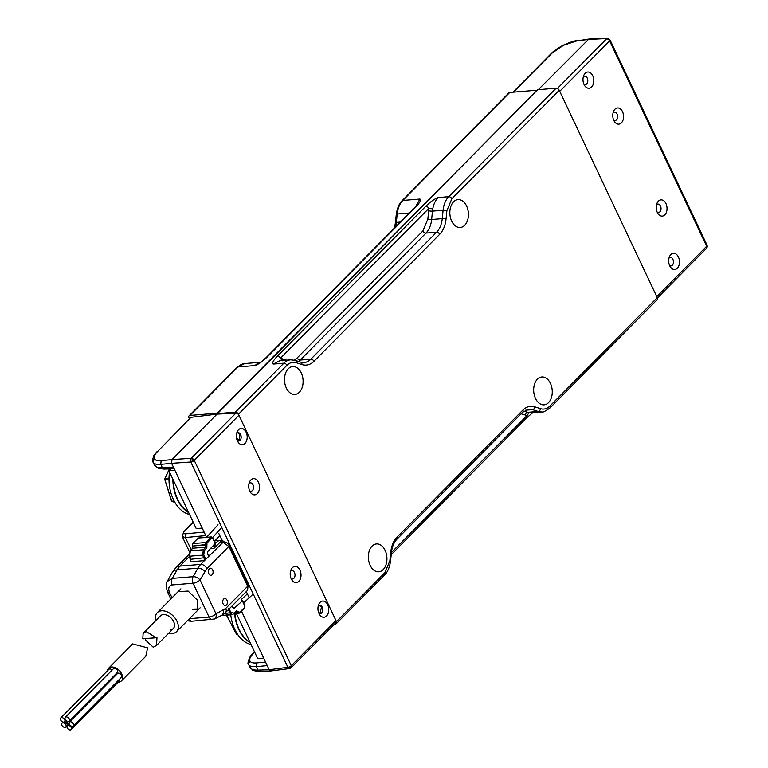 <?xml version="1.0" encoding="UTF-8"?>
<svg xmlns="http://www.w3.org/2000/svg" width="768" height="768" viewBox="0 0 768 768"><rect width="100%" height="100%" fill="white"/><g stroke="black" fill="none" stroke-linecap="round" stroke-linejoin="round"><path stroke-width="1.15" d="M234.547 613.709A33.802 22.397 85.3 0 0 238.752 629.395A33.802 22.397 85.3 0 0 250.138 642.634M249.955 642.25A33.802 22.397 -94.7 0 1 239.155 629.366A33.802 22.397 -94.7 0 1 234.95 613.68M171.667 500.976L172.157 501.638A0.71 0.518 102.3 0 1 171.686 501.206M174.134 501.005L171.773 501.197L164.678 479.107L169.555 468.893M251.002 644.467A33.36 22.099 -94.7 0 1 230.755 614.726M263.683 658.128L257.693 658.618L236.39 613.555M170.832 468.854L168.912 470.794L174.902 470.304M168.912 470.794L196.234 528.595L202.224 528.106M584.045 84.528A8.131 5.386 85.3 0 0 584.678 85.661A8.131 5.386 85.3 0 0 591.984 86.554A8.131 5.386 85.3 0 0 592.733 75.754A8.131 5.386 85.3 0 0 583.834 75.293A8.131 5.386 85.3 0 0 584.045 84.528M583.862 84.106A4.195 2.784 85.3 0 0 585.283 84.605A4.195 2.784 85.3 0 0 587.568 82.368A4.195 2.784 85.3 0 0 587.251 78.154A4.195 2.784 85.3 0 0 584.602 76.234A4.195 2.784 85.3 0 0 583.277 76.963M657.283 212.381A8.131 5.386 85.3 0 0 657.917 213.514A8.131 5.386 85.3 0 0 665.222 214.406A8.131 5.386 85.3 0 0 665.962 203.606A8.131 5.386 85.3 0 0 657.062 203.146A8.131 5.386 85.3 0 0 657.283 212.381M657.091 211.958A4.195 2.784 85.3 0 0 658.522 212.458A4.195 2.784 85.3 0 0 660.797 210.221A4.195 2.784 85.3 0 0 660.49 206.006A4.195 2.784 85.3 0 0 657.84 204.086A4.195 2.784 85.3 0 0 656.506 204.816M669.725 265.795A8.131 5.386 85.3 0 0 670.368 266.928A8.131 5.386 85.3 0 0 677.674 267.821A8.131 5.386 85.3 0 0 678.413 257.021A8.131 5.386 85.3 0 0 669.514 256.56A8.131 5.386 85.3 0 0 669.725 265.795M669.542 265.373A4.195 2.784 85.3 0 0 670.973 265.872A4.195 2.784 85.3 0 0 673.248 263.635A4.195 2.784 85.3 0 0 672.941 259.421A4.195 2.784 85.3 0 0 670.291 257.501A4.195 2.784 85.3 0 0 668.957 258.23M613.824 120.442A8.131 5.386 85.3 0 0 614.458 121.574A8.131 5.386 85.3 0 0 621.763 122.477A8.131 5.386 85.3 0 0 622.512 111.677A8.131 5.386 85.3 0 0 613.613 111.216A8.131 5.386 85.3 0 0 613.824 120.442M613.632 120.029A4.195 2.784 85.3 0 0 615.062 120.528A4.195 2.784 85.3 0 0 617.347 118.291A4.195 2.784 85.3 0 0 617.03 114.067A4.195 2.784 85.3 0 0 614.381 112.157A4.195 2.784 85.3 0 0 613.056 112.877M538.31 89.674L588.845 39.034L607.939 38.458L588.048 39.446L576.787 40.906L563.558 45.245L551.99 53.203L513.408 92.16M707.174 245.443L706.57 248.323A2.707 1.757 -135.3 0 0 706.848 247.882L707.107 245.28A2.707 0.998 -25.3 0 0 707.098 245.261L707.098 245.261A2.707 0.998 -25.3 0 1 706.675 246.25L656.774 296.64L559.718 91.325L609.619 40.934A2.707 1.757 -135.3 0 0 608.294 39.398L609.014 38.89L607.939 38.458L610.051 39.965A2.707 0.998 154.7 0 1 609.619 40.934L706.675 246.25A2.707 1.757 -135.3 0 1 706.848 247.882L707.28 246.778M608.294 39.398A2.707 1.757 -135.3 0 0 606.576 38.832L557.405 88.483M607.507 38.4L610.042 39.946A2.707 0.998 154.7 0 1 610.042 39.946A2.707 0.998 154.7 0 1 610.051 39.965M226.944 600.154A3.552 2.352 -94.7 0 1 225.341 605.597A3.552 2.352 -94.7 0 1 223.152 603.974A3.552 2.352 -94.7 0 1 224.755 598.531A3.552 2.352 -94.7 0 1 226.944 600.154M212.63 569.866A3.552 2.352 -94.7 0 1 211.018 575.318A3.552 2.352 -94.7 0 1 208.838 573.696A3.552 2.352 -94.7 0 1 210.442 568.243A3.552 2.352 -94.7 0 1 212.63 569.866M197.222 610.771L197.712 600.432L188.102 591.043L178.013 591.744M222.336 540.182L220.205 542.342L223.613 541.757L203.357 561.725L203.76 560.688L190.752 561.754L190.8 558.845M213.283 619.306A5.405 3.581 -94.7 0 1 212.4 619.546A5.405 3.581 -94.7 0 1 209.069 617.078A5.405 1.997 -25.3 0 0 216 613.834L200.006 579.994A5.405 1.997 154.7 0 1 193.075 583.238L209.069 617.078L189.389 618.682M223.114 610.339A5.405 3.917 -116.1 0 1 221.462 615.523L225.523 612.576L247.555 590.323L247.68 586.253L225.715 608.438L216 613.834A5.405 3.917 63.9 0 1 214.339 619.018L191.539 621.254L188.602 619.478M172.224 584.938A5.405 3.581 85.3 0 1 172.282 578.39L167.155 581.558C165.696 582.48 165.802 585.926 167.501 591.888L169.498 592.493C167.933 588.288 168.845 585.773 172.224 584.938L193.075 583.238A5.405 3.581 -94.7 0 1 193.142 576.691L172.282 578.39L177.043 569.894L197.894 568.195L193.142 576.691A5.405 2.88 29.2 0 1 200.006 579.994L206.89 568.618L228.854 546.432L222.749 542.141M220.08 540.394L222.048 540.23L214.07 548.285L210.48 548.582M228.634 608.458L231.12 612.566L234.077 613.142L236.582 610.81L239.597 612.288L244.685 607.555L244.838 606.326L242.429 600.874L233.894 608.506M205.517 559.546L203.76 554.688L204.442 550.454L206.822 547.853L206.938 543.197L211.766 537.926L212.611 538.147L215.251 543.37L207.754 551.558L207.504 554.506L209.626 555.389L208.944 555.734M220.714 540.595L218.707 540.595L215.779 543.014L214.07 548.285M219.917 540.346L214.886 540.912M233.213 608.323L234.538 608.218L232.56 607.526L232.166 605.856M167.155 581.558L172.291 572.381A13.517 7.21 29.2 0 1 177.043 569.894L179.846 566.102L200.707 564.403A5.405 3.523 -135.3 0 1 206.89 568.618M224.342 613.651L231.12 612.566M203.76 554.688L202.57 555.158L204.01 558.202A1.805 1.19 -94.7 0 1 203.76 560.688L203.971 560.707M205.162 557.664L191.002 559.267L189.408 555.869M206.822 547.853A0.902 0.576 -137.5 0 0 205.776 547.162L192.768 548.227L192.557 546.374L192.47 548.362A0.902 0.576 -137.5 0 1 192.768 548.227L190.387 550.829L189.562 556.224L202.57 555.158L203.395 549.773L190.387 550.829A0.902 0.576 -137.5 0 0 189.994 551.347M219.802 535.546L214.522 541.315M242.246 600.461L241.123 600.192L241.584 599.261L242.112 600.48M247.373 593.875L241.584 599.261M212.582 537.542L221.789 527.491M218.016 524.803L206.582 537.312L173.558 467.472L162.403 467.846L160.762 464.371C156.422 464.707 153.821 463.91 152.938 461.971L154.262 458.563C153.619 456.778 154.694 454.445 157.507 451.555L190.954 417.341L217.018 414.125L537.59 89.731L556.157 88.214L448.742 196.685L438.115 197.549C434.534 198.883 430.464 201.744 425.914 206.131A2.707 1.757 44.7 0 1 426.883 206.275L429.005 208.234L432.768 208.925A21.629 14.333 -94.7 0 1 438.115 197.549M243.629 602.938L253.229 594.01M155.904 620.477A13.517 8.803 44.7 0 1 157.315 612.643A13.517 8.803 44.7 0 1 161.558 610.8A13.517 8.803 44.7 0 1 175.334 618.499A13.517 8.803 44.7 0 1 176.525 631.67A13.517 8.803 44.7 0 1 172.291 633.514A13.517 8.803 44.7 0 1 168.71 633.158M143.117 633.389L146.41 631.68L156.154 637.757L142.81 638.842L143.117 633.389L160.522 615.811A9.014 5.866 44.7 0 1 163.344 614.582A9.014 5.866 44.7 0 1 172.531 619.718A9.014 5.866 44.7 0 1 173.328 628.493A9.014 5.866 44.7 0 1 170.506 629.722M464.688 225.302A13.978 9.264 -94.7 0 1 460.272 227.491A13.978 9.264 -94.7 0 1 450.499 217.853A13.978 9.264 -94.7 0 1 453.581 201.821A13.978 9.264 -94.7 0 1 457.997 199.622A13.978 9.264 -94.7 0 1 467.77 209.27A13.978 9.264 -94.7 0 1 464.688 225.302M548.515 402.643A13.978 9.264 -94.7 0 1 544.099 404.842A13.978 9.264 -94.7 0 1 534.326 395.194A13.978 9.264 -94.7 0 1 537.418 379.162A13.978 9.264 -94.7 0 1 541.824 376.973A13.978 9.264 -94.7 0 1 551.597 386.621A13.978 9.264 -94.7 0 1 548.515 402.643M383.184 569.597A13.978 9.264 -94.7 0 1 378.768 571.795A13.978 9.264 -94.7 0 1 368.995 562.147A13.978 9.264 -94.7 0 1 372.086 546.115A13.978 9.264 -94.7 0 1 376.493 543.926A13.978 9.264 -94.7 0 1 386.266 553.574A13.978 9.264 -94.7 0 1 383.184 569.597M299.357 392.256A13.978 9.264 -94.7 0 1 294.941 394.445A13.978 9.264 -94.7 0 1 285.168 384.806A13.978 9.264 -94.7 0 1 288.25 368.774A13.978 9.264 -94.7 0 1 292.666 366.576A13.978 9.264 -94.7 0 1 302.438 376.224A13.978 9.264 -94.7 0 1 299.357 392.256M282.384 360.778L280.435 358.262A2.707 1.757 -135.3 0 0 277.344 356.15C273.245 360.509 271.872 363.149 273.216 364.07L283.843 363.206L235.363 412.157A2.707 1.757 44.7 0 1 238.454 414.259L286.934 365.309C289.738 362.582 292.858 361.728 296.285 362.746L301.939 364.579C306.346 365.894 310.349 364.8 313.958 361.286L439.699 234.307C443.222 230.621 445.344 225.533 446.054 219.043L446.89 210.662L451.834 198.787L559.248 90.326A2.707 1.757 -135.3 0 0 556.157 88.214M235.363 412.157L216.797 413.674M334.445 624.106L335.51 624.019A2.707 1.757 44.7 0 0 336.355 623.645L384.835 574.694A2.707 1.757 -135.3 0 0 384.931 572.63L336.451 621.581A2.707 1.757 44.7 0 1 336.355 623.645M336.451 621.581L238.454 414.259M657.245 297.638L549.83 406.109A2.707 1.757 44.7 0 1 549.734 408.173L657.149 299.712A2.707 1.757 -135.3 0 0 657.245 297.638L559.248 90.326M529.094 412.704A21.629 14.333 85.3 0 0 531.149 412.819L542.064 411.936A21.629 14.333 -94.7 0 1 538.205 411.466L527.578 412.339A21.629 14.333 85.3 0 0 529.094 412.704L527.002 415.555L526.819 417.696L532.762 412.694M273.216 364.07L279.821 360.701M249.773 491.136A8.131 5.386 85.3 0 0 250.406 492.269A8.131 5.386 85.3 0 0 257.712 493.171A8.131 5.386 85.3 0 0 258.451 482.371A8.131 5.386 85.3 0 0 249.562 481.91A8.131 5.386 85.3 0 0 249.773 491.136M249.581 490.723A4.195 2.784 85.3 0 0 251.011 491.222A4.195 2.784 85.3 0 0 253.286 488.986A4.195 2.784 85.3 0 0 252.979 484.771A4.195 2.784 85.3 0 0 250.33 482.851A4.195 2.784 85.3 0 0 249.005 483.571M237.427 440.966A8.131 5.386 85.3 0 0 238.07 442.099A8.131 5.386 85.3 0 0 245.376 443.002A8.131 5.386 85.3 0 0 246.115 432.192A8.131 5.386 85.3 0 0 237.216 431.741A8.131 5.386 85.3 0 0 237.427 440.966M237.245 440.544A4.186 2.774 85.3 0 0 238.666 441.043A4.186 2.774 85.3 0 0 240.941 438.806A4.186 2.774 85.3 0 0 240.624 434.602A4.186 2.774 85.3 0 0 237.984 432.691A4.186 2.774 85.3 0 0 236.659 433.411M291.264 578.918A8.131 5.386 85.3 0 0 291.898 580.051A8.131 5.386 85.3 0 0 299.203 580.944A8.131 5.386 85.3 0 0 299.952 570.144A8.131 5.386 85.3 0 0 291.053 569.693A8.131 5.386 85.3 0 0 291.264 578.918M291.072 578.496A4.195 2.784 85.3 0 0 292.502 578.995A4.195 2.784 85.3 0 0 294.778 576.758A4.195 2.784 85.3 0 0 294.47 572.544A4.195 2.784 85.3 0 0 291.821 570.634A4.195 2.784 85.3 0 0 290.496 571.354M319.008 613.536A8.131 5.386 85.3 0 0 319.642 614.669A8.131 5.386 85.3 0 0 326.947 615.571A8.131 5.386 85.3 0 0 327.686 604.762A8.131 5.386 85.3 0 0 318.797 604.31A8.131 5.386 85.3 0 0 319.008 613.536M318.816 613.114A4.186 2.774 85.3 0 0 320.237 613.603A4.186 2.774 85.3 0 0 322.512 611.376A4.186 2.774 85.3 0 0 322.195 607.171A4.186 2.774 85.3 0 0 319.555 605.261A4.186 2.774 85.3 0 0 318.23 605.971M237.168 440.362L239.51 440.189L239.923 434.669L237.629 432.768M319.853 613.584L321.494 607.238L319.2 605.338M192.922 458.851L192 460.003L190.522 459.974L191.203 458.285A2.707 1.757 44.7 0 1 192.922 458.851A2.707 1.757 44.7 0 1 194.246 460.397L238.934 415.267L335.981 620.582L291.293 665.702A2.707 1.757 44.7 0 1 291.466 667.334A2.707 1.757 44.7 0 1 291.197 667.776L335.885 622.646A2.707 1.757 -135.3 0 0 335.981 620.582M238.934 415.267A2.707 1.757 -135.3 0 0 235.891 413.155L217.018 414.125L171.974 459.61L161.136 460.646C157.334 460.973 155.05 460.282 154.262 458.563M235.891 413.155L191.203 458.285L171.974 459.61L171.61 463.334L190.829 462.01L287.885 667.325A2.707 0.998 -25.3 0 0 289.709 666.768A2.707 0.998 -25.3 0 0 291.293 665.702L194.246 460.397A2.707 0.998 154.7 0 1 192.662 461.453A2.707 0.998 154.7 0 1 190.829 462.01L190.522 459.974M192.662 461.453L192 460.003M289.709 666.768L290.266 667.882L291.466 667.334M241.498 611.184L269.174 669.744L287.885 667.325L289.085 668.496L290.266 667.882M161.136 460.646L160.762 464.371L171.61 463.334L173.558 467.472M218.736 533.299L221.942 540.086L224.486 542.122M246.298 591.59L248.909 597.13M289.085 668.496L290.4 668.141M270.787 670.982L259.603 671.357L258.019 670.118L269.174 669.744L270.787 670.982L289.622 668.554L291.197 667.776M267.226 665.616L256.378 666.653L258.019 670.118C253.594 670.243 250.886 669.245 249.907 667.123L252.653 670.042C251.866 670.598 260.698 671.818 259.603 671.357M239.51 440.189L236.554 438.192M317.99 609.792L317.942 608.16M154.358 464.995L158.275 468.336L163.987 469.085L162.403 467.846C157.44 467.76 154.742 466.762 154.291 464.842L152.995 462.115M256.752 662.918L256.378 666.653C251.299 666.739 248.688 665.942 248.554 664.253L248.506 664.128C246.595 664.752 250.282 654.374 252.326 654.202L253.123 653.837C250.31 656.717 249.235 659.05 249.878 660.845C250.637 662.554 252.931 663.245 256.752 662.918L265.555 662.083M248.506 664.138L249.878 660.845M191.194 549.763L185.414 537.542L185.789 533.818C183.36 533.837 182.976 532.877 184.637 530.928L193.229 522.25M205.766 535.603L185.414 537.542L182.285 536.592L189.494 551.846M193.094 521.962L184.637 530.928M107.434 670.819A9.014 5.866 44.7 0 1 108.605 668.237A9.014 5.866 44.7 0 1 121.738 674.026A9.014 5.866 44.7 0 1 121.411 680.918A9.014 5.866 44.7 0 1 118.138 682.166M121.411 680.918L145.776 656.314L147.648 647.866L132.682 643.92L108.605 668.237M60.749 717.965A2.707 1.757 44.7 0 1 64.685 719.702A2.707 1.757 44.7 0 1 64.589 721.766A2.707 1.757 44.7 0 1 60.653 720.029A2.707 1.757 44.7 0 1 60.749 717.965L108.874 669.36A2.707 1.757 44.7 0 1 112.099 670.07M69.408 722.122L117.542 673.517A2.707 1.757 44.7 0 1 121.478 675.254A2.707 1.757 44.7 0 1 121.382 677.328L73.258 725.933A2.707 1.757 44.7 0 1 69.312 724.195A2.707 1.757 44.7 0 1 69.408 722.122A2.707 1.757 44.7 0 1 73.354 723.859A2.707 1.757 44.7 0 1 73.258 725.933M61.872 725.29A2.707 1.757 44.7 0 1 61.968 723.226A2.707 1.757 44.7 0 1 65.904 724.963A2.707 1.757 44.7 0 1 65.808 727.027A2.707 1.757 44.7 0 1 61.872 725.29M67.229 727.862A2.707 1.757 44.7 0 1 67.325 725.798A2.707 1.757 44.7 0 1 71.261 727.536A2.707 1.757 44.7 0 1 71.165 729.6A2.707 1.757 44.7 0 1 67.229 727.862M115.642 674.179A1.133 0.739 44.7 0 1 115.949 675.13M66.029 723.245A1.133 0.739 44.7 0 1 67.728 723.11A1.133 0.739 44.7 0 1 66.029 723.245M65.347 717.283L113.482 668.678A2.707 1.757 44.7 0 1 117.418 670.416A2.707 1.757 44.7 0 1 117.322 672.49L69.187 721.085A2.707 1.757 44.7 0 1 65.251 719.347A2.707 1.757 44.7 0 1 65.347 717.283A2.707 1.757 44.7 0 1 69.283 719.021A2.707 1.757 44.7 0 1 69.187 721.085M119.51 679.219A2.707 1.757 44.7 0 1 119.299 680.995L71.165 729.6M156.154 637.757L156.97 637.651L156.528 645.466L153.206 647.194L145.267 639.782M416.688 206.035L417.581 204.365L415.056 207.245A2.707 1.757 44.7 0 1 415.824 206.957C419.923 202.608 421.296 199.968 419.952 199.037L402.835 200.438L509.77 92.458L537.11 90.221L217.277 413.184L189.946 415.421A2.707 1.757 -135.3 0 0 189.091 415.795A2.707 1.757 -135.3 0 0 188.995 417.859L189.466 418.848M260.323 362.429A21.629 14.333 85.3 0 0 255.053 365.558C258.634 364.224 262.704 361.363 267.254 356.976L415.824 206.957M509.77 92.458A2.707 1.757 -135.3 0 0 508.925 92.822L401.99 200.803A2.707 1.757 44.7 0 1 402.835 200.438A21.629 14.333 85.3 0 0 397.19 214.003L409.334 213.014M415.478 206.813L419.952 199.037M414.97 207.322L266.41 357.35A2.707 1.757 44.7 0 1 266.41 357.35A2.707 1.757 44.7 0 1 267.254 356.976M189.552 514.454A33.36 22.099 -94.7 0 1 173.376 499.488A33.36 22.099 -94.7 0 1 169.517 472.09M169.93 469.766A33.36 22.099 -94.7 0 1 170.122 468.874M172.858 479.155A33.802 22.397 85.3 0 0 177.302 499.392A33.802 22.397 85.3 0 0 188.678 512.621M188.496 512.246A33.802 22.397 -94.7 0 1 177.706 499.354A33.802 22.397 -94.7 0 1 173.28 480.038M237.034 634.675A0.71 0.528 80.9 0 1 236.765 634.426L226.368 615.082M174.374 501.456L172.157 501.638L174.797 502.214L171.514 501.149L164.678 479.107L169.363 468.902M168.998 478.829L164.928 479.155L164.966 478.454L169.008 478.128M588.845 39.034L576.787 40.906M577.565 40.493C574.416 40.752 569.722 42.288 563.491 45.091L563.558 45.245M563.491 45.091C557.789 48.096 553.69 50.918 551.194 53.558L551.99 53.203M192.298 609.341A13.517 8.803 -135.3 0 0 198.403 609.053M236.573 611.462A1.258 0.835 -94.7 0 1 237.418 612.077L238.579 611.558M236.246 611.635A0.902 0.595 -132.9 0 0 236.582 610.81M215.376 543.014L212.736 537.802L211.315 536.918L205.891 542.515A1.805 1.19 -94.7 0 0 205.68 544.963L205.776 547.162L203.395 549.773A0.902 0.576 -137.5 0 1 204.442 550.454M207.043 544.848L192.672 546.029A1.805 1.19 85.3 0 1 192.883 543.581A0.902 0.576 -137.5 0 0 192.528 544.234M192.634 546.086L206.842 544.445M239.597 612.288A0.902 0.595 47.1 0 1 239.27 613.123A1.805 1.19 -94.7 0 1 238.733 613.373A1.805 1.19 -94.7 0 1 237.619 612.547L235.786 612.211M228.854 546.432L247.68 586.253A2.707 0.998 -25.3 0 0 248.102 585.264L229.286 545.443A2.707 0.998 154.7 0 1 228.854 546.432M204.758 571.498A5.405 2.88 29.2 0 0 197.894 568.195A22.531 14.928 -94.7 0 1 200.707 564.403L203.357 561.725M225.523 612.576A5.405 3.523 -135.3 0 0 225.715 608.438M220.205 542.342L222.71 542.179M208.214 555.504L209.626 555.389M189.389 556.474L179.846 566.102A13.517 8.803 44.7 0 0 175.613 567.946L188.957 554.467M172.013 597.802L169.498 592.493M228.317 609.754A1.805 1.19 -94.7 0 1 228.557 610.138L229.718 609.6M212.102 546.806L214.781 546.586M221.549 615.475L232.406 614.592L229.997 613.19L228.557 610.138L227.875 610.195M213.83 544.915L214.954 544.829M236.621 611.462L233.741 613.968A0.902 0.595 -132.9 0 0 234.077 613.142M190.81 561.264L189.235 556.138L190.09 550.963L192.47 548.362A0.902 0.576 -137.5 0 0 192.365 548.659M211.766 537.926L210.72 537.235L198.307 537.984L192.595 543.706L192.49 545.626M197.712 538.301L192.883 543.581L205.891 542.515A0.902 0.576 42.5 0 1 206.938 543.197M235.277 612.682L238.762 611.971M244.685 607.555L244.349 608.39M425.914 206.131L277.344 356.15M549.83 406.109C547.027 408.835 543.917 409.69 540.49 408.672L534.826 406.838C530.419 405.523 526.416 406.627 522.806 410.131L397.066 537.11C393.542 540.797 391.43 545.885 390.71 552.374L389.875 560.755L384.931 572.63M521.136 413.798L527.002 415.555L391.421 552.47M432.768 208.925A21.629 14.333 85.3 0 0 432.461 211.123L443.088 210.25A21.629 14.333 -94.7 0 1 448.742 196.685A2.707 1.757 44.7 0 1 451.834 198.787M286.934 365.309A2.707 1.757 -135.3 0 0 283.843 363.206A21.629 14.333 -94.7 0 1 290.669 359.818L280.042 360.682M286.675 360.144L280.435 358.262L429.005 208.234L427.834 219.091L422.89 230.966L297.149 357.946L294.182 360.086M389.875 560.755A2.707 0.538 5.7 0 1 390.547 561.187L391.382 552.806A2.707 0.538 -174.3 0 0 390.71 552.374M391.382 552.806C392.083 546.826 393.946 542.275 396.97 539.174A2.707 1.757 -135.3 0 0 397.066 537.11M396.97 539.174L522.71 412.205A2.707 1.757 -135.3 0 0 522.806 410.131M522.71 412.205L528.691 409.181A21.629 14.333 -94.7 0 1 532.55 409.642A2.707 1.949 -72.1 0 0 534.826 406.838M525.264 410.237L532.55 409.642L538.205 411.466A2.707 1.949 -72.1 0 0 540.49 408.672M446.054 219.043A2.707 0.538 5.7 0 0 442.262 218.63L443.088 210.25A2.707 0.538 5.7 0 1 446.89 210.662M313.958 361.286A2.707 1.757 44.7 0 0 310.867 359.174L436.608 232.205L425.981 233.069A21.629 14.333 85.3 0 0 431.635 219.504L442.262 218.63A21.629 14.333 -94.7 0 1 436.608 232.205A2.707 1.757 44.7 0 1 439.699 234.307M298.579 361.469A21.629 14.333 85.3 0 0 300.24 360.048L310.867 359.174A21.629 14.333 -94.7 0 1 304.042 362.573L300.749 362.17A2.707 1.949 107.9 0 1 301.939 364.579M294.528 360.278A2.707 1.949 107.9 0 1 295.094 360.346A2.707 1.949 107.9 0 1 296.285 362.746M525.302 415.142A2.707 1.949 107.9 0 1 527.578 412.339L523.891 411.149M427.834 219.091A2.707 0.538 5.7 0 0 431.635 219.504L432.461 211.123A2.707 0.538 5.7 0 1 428.669 210.71M282.144 358.675A2.707 1.949 -72.1 0 0 282.538 360.48M297.149 357.946A2.707 1.757 -135.3 0 0 300.24 360.048L425.981 233.069A2.707 1.757 -135.3 0 1 422.89 230.966M204.096 532.07L185.789 533.818M254.688 652.253L253.123 653.837M189.946 415.421L237.936 366.96L255.053 365.558M237.091 367.325L244.762 363.562A21.629 14.333 85.3 0 0 237.936 366.96A2.707 1.757 -135.3 0 0 237.091 367.325L189.091 415.795M397.19 214.003A2.707 0.538 -174.3 0 0 396.278 214.31L395.443 222.691A2.707 0.538 5.7 0 1 396.355 222.384L397.19 214.003M395.53 226.954A21.629 14.333 85.3 0 0 396.355 222.384L400.387 222.058M230.774 614.909L226.57 615.072M236.611 634.08L237.792 634.666L236.534 634.339L226.32 614.659M236.803 634.426L237.59 634.358M512.938 92.198L551.194 53.558M706.57 248.323L657.389 297.994M610.042 39.946L707.098 245.261M198.422 609.005L192.47 609.158M242.582 600.557L244.982 606.019L244.627 608.275L239.539 613.008L234.134 613.747M221.462 615.523L214.339 619.018M248.102 585.264L247.555 590.323M229.286 545.443C228.778 543.61 226.886 542.381 223.613 541.757M167.501 591.888L170.851 598.973M191.549 621.254L187.267 620.822M175.613 567.946L172.291 572.381M219.322 540.298L215.136 540.634M198.307 537.984L211.315 536.918M176.525 631.67L200.112 607.853M157.315 612.643L180.902 588.826M391.2 554.659L526.906 417.619M542.064 411.936C542.371 412.675 544.925 411.427 549.734 408.173M300.749 362.17L295.094 360.346L290.669 359.818M384.835 574.694C384.691 574.79 388.896 571.872 390.547 561.187M152.89 461.856C152.054 462.086 152.41 459.926 153.936 455.347L156.71 451.92M248.611 664.387L249.974 667.277M252.326 654.202L254.544 651.955M174.163 468.739L163.987 469.085M183.84 531.293L182.285 536.592M63.091 722.083L61.968 723.226M69.197 723.907L67.325 725.798M67.2 721.238L66.077 722.381M65.971 720.374L64.589 721.766M69.13 723.677L65.808 727.027M69.168 722.477L67.69 723.974M173.328 628.493L156.528 645.466M155.683 637.757L143.539 638.746M266.4 357.35L260.89 362.342M244.762 363.562L260.544 362.275M394.406 228.096L395.443 222.691M396.278 214.31C397.93 203.635 402.134 200.707 401.99 200.803"/></g></svg>
